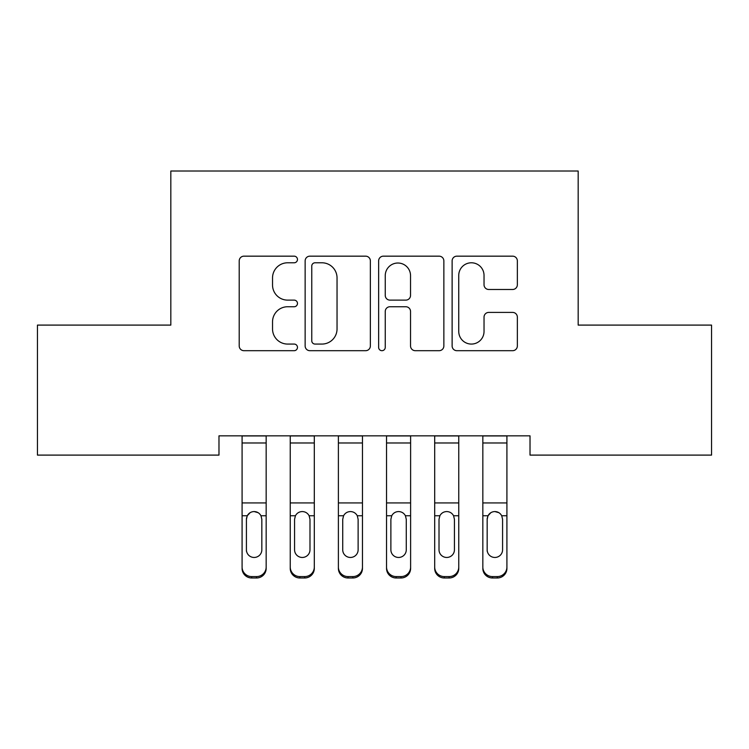 <?xml version="1.0" encoding="UTF-8"?>
<svg xmlns="http://www.w3.org/2000/svg" width="749" height="749" viewBox="0 0 749 749"><rect width="100%" height="100%" fill="white"/><g stroke="black" fill="none" stroke-linecap="round" stroke-linejoin="round"><path stroke-width="1.12" d="M297.465 259.472A3.305 3.305 0 0 0 294.151 256.167L243.94 256.167A4.728 4.728 0 0 0 239.212 260.895L239.212 345.963A4.728 4.728 0 0 0 243.94 350.691L294.151 350.691A3.305 3.305 0 0 0 297.465 347.386A3.305 3.305 0 0 0 294.151 344.072L287.653 344.072A15.12 15.12 0 0 1 272.533 328.951L272.533 321.864A15.12 15.12 0 0 1 287.653 306.744L294.151 306.744A3.305 3.305 0 0 0 297.465 303.429A3.305 3.305 0 0 0 294.151 300.124L287.653 300.124A15.12 15.12 0 0 1 272.533 284.994L272.533 277.907A15.12 15.12 0 0 1 287.653 262.787L294.151 262.787A3.305 3.305 0 0 0 297.465 259.472M512.625 289.488A4.728 4.728 0 0 0 517.353 284.76L517.353 260.895A4.728 4.728 0 0 0 512.625 256.167L456.853 256.167A4.728 4.728 0 0 0 452.124 260.895L452.124 345.963A4.728 4.728 0 0 0 456.853 350.691L512.625 350.691A4.728 4.728 0 0 0 517.353 345.963L517.353 317.136A4.728 4.728 0 0 0 512.625 312.408L488.76 312.408A4.728 4.728 0 0 0 484.032 317.136L484.032 331.433A12.639 12.639 0 0 1 471.393 344.072A12.639 12.639 0 0 1 458.744 331.433L458.744 275.426A12.639 12.639 0 0 1 471.393 262.787A12.639 12.639 0 0 1 484.032 275.426L484.032 284.76A4.728 4.728 0 0 0 488.76 289.488L512.625 289.488M530.02 435.843L218.98 435.843L218.98 455.102L37.45 455.102L37.45 325.094L170.828 325.094L170.828 171.015L578.172 171.015L578.172 325.094L711.55 325.094L711.55 455.102L530.02 455.102L530.02 435.843M370.362 260.895A4.728 4.728 0 0 0 365.634 256.167L309.871 256.167A4.728 4.728 0 0 0 305.143 260.895L305.143 345.963A4.728 4.728 0 0 0 309.871 350.691L365.634 350.691A4.728 4.728 0 0 0 370.362 345.963L370.362 260.895M383.366 256.167L439.129 256.167A4.728 4.728 0 0 1 443.857 260.895L443.857 345.963A4.728 4.728 0 0 1 439.129 350.691L415.264 350.691A4.728 4.728 0 0 1 410.536 345.963L410.536 311.462A4.728 4.728 0 0 0 405.808 306.744L389.976 306.744A4.728 4.728 0 0 0 385.248 311.462L385.248 347.386A3.305 3.305 0 0 1 381.943 350.691A3.305 3.305 0 0 1 378.638 347.386L378.638 260.895A4.728 4.728 0 0 1 383.366 256.167M315.067 262.787A3.305 3.305 0 0 0 311.762 266.092L311.762 340.767A3.305 3.305 0 0 0 315.067 344.072L321.92 344.072A15.12 15.12 0 0 0 337.041 328.951L337.041 277.907A15.12 15.12 0 0 0 321.92 262.787L315.067 262.787M410.536 275.66A12.639 12.639 0 0 0 397.897 263.021A12.639 12.639 0 0 0 385.248 275.66L385.248 295.396A4.728 4.728 0 0 0 389.976 300.124L405.808 300.124A4.728 4.728 0 0 0 410.536 295.396L410.536 275.66M242.086 517.147L242.086 567.03A9.634 9.568 -0 0 0 251.72 576.59L256.533 576.59A9.634 9.568 -0 0 0 266.167 567.03L266.167 568.416A9.634 9.568 180 0 1 256.533 577.985L256.533 576.59M261.832 549.813L261.832 519.31L261.832 549.813A7.705 7.649 180 0 1 254.126 557.462A7.705 7.649 180 0 0 261.832 549.813M246.421 551.198L246.421 549.813A7.705 7.649 180 0 0 254.126 557.462M250.1 512.691L247.273 515.752L246.421 518.589M258.143 512.691L254.126 511.558C257.197 511.67 259.482 513.074 260.98 515.752L261.832 519.31M266.167 435.843L266.167 568.416M242.086 435.843L242.086 567.03M251.72 576.59L251.72 577.985L256.533 577.985M251.72 577.985A9.634 9.568 180 0 1 242.086 568.416M242.086 515.752L247.273 515.752L246.421 519.31L246.421 549.813M247.273 515.752C248.762 513.074 251.046 511.679 254.126 511.558M314.308 435.843L314.308 568.416A9.634 9.568 180 0 1 304.684 577.985L304.684 576.59A9.634 9.568 -0 0 0 314.308 567.03M299.872 576.59L299.872 577.985A9.634 9.568 180 0 1 290.238 568.416L290.238 567.03A9.634 9.568 -0 0 0 299.872 576.59L304.684 576.59M290.238 435.843L290.238 567.03M299.872 577.985L304.684 577.985M309.122 515.752L309.983 519.31L309.983 549.813A7.705 7.649 180 0 1 302.278 557.462A7.705 7.649 180 0 1 294.572 549.813L294.572 519.31L295.424 515.752C296.913 513.074 299.197 511.679 302.278 511.558C305.349 511.67 307.633 513.074 309.122 515.752L314.308 515.752M362.46 435.843L362.46 568.416A9.634 9.568 180 0 1 352.835 577.985L352.835 576.59A9.634 9.568 -0 0 0 362.46 567.03M348.013 576.59L348.013 577.985A9.634 9.568 180 0 1 338.389 568.416L338.389 567.03A9.634 9.568 -0 0 0 348.013 576.59L352.835 576.59M338.389 435.843L338.389 567.03M348.013 577.985L352.835 577.985M357.273 515.752L358.125 519.31L358.125 549.813A7.705 7.649 180 0 1 350.429 557.462A7.705 7.649 180 0 1 342.724 549.813L342.724 519.31L343.576 515.752C345.064 513.074 347.349 511.679 350.429 511.558C353.491 511.67 355.775 513.074 357.273 515.752L362.46 515.752M410.611 435.843L410.611 568.416A9.634 9.568 180 0 1 400.987 577.985L400.987 576.59A9.634 9.568 -0 0 0 410.611 567.03M396.165 576.59L396.165 577.985A9.634 9.568 180 0 1 386.54 568.416L386.54 567.03A9.634 9.568 -0 0 0 396.165 576.59L400.987 576.59M386.54 435.843L386.54 567.03M396.165 577.985L400.987 577.985M405.424 515.752L406.276 519.31L406.276 549.813A7.705 7.649 180 0 1 398.571 557.462A7.705 7.649 180 0 1 390.875 549.813L390.875 519.31L391.727 515.752C393.216 513.074 395.5 511.679 398.571 511.558C401.642 511.67 403.926 513.074 405.424 515.752L410.611 515.752M458.762 435.843L458.762 568.416A9.634 9.568 180 0 1 449.128 577.985L449.128 576.59A9.634 9.568 -0 0 0 458.762 567.03M444.316 576.59L444.316 577.985A9.634 9.568 180 0 1 434.692 568.416L434.692 567.03A9.634 9.568 -0 0 0 444.316 576.59L449.128 576.59M434.692 435.843L434.692 567.03M444.316 577.985L449.128 577.985M453.576 515.752L454.428 519.31L454.428 549.813A7.705 7.649 180 0 1 446.722 557.462A7.705 7.649 180 0 1 439.017 549.813L439.017 519.31L439.878 515.752C441.367 513.074 443.642 511.679 446.722 511.558C449.793 511.67 452.078 513.074 453.576 515.752L458.762 515.752M482.833 517.147L482.833 567.03A9.634 9.568 -0 0 0 492.468 576.59L497.28 576.59A9.634 9.568 -0 0 0 506.914 567.03L506.914 568.416A9.634 9.568 180 0 1 497.28 577.985L497.28 576.59M502.579 549.813L502.579 519.31L502.579 549.813A7.705 7.649 180 0 1 494.874 557.462A7.705 7.649 180 0 0 502.579 549.813M487.168 551.198L487.168 549.813A7.705 7.649 180 0 0 494.874 557.462M490.857 512.691L488.02 515.752L487.168 518.589M498.9 512.691L494.874 511.558C497.945 511.67 500.229 513.074 501.727 515.752L502.579 519.31M506.914 435.843L506.914 568.416M482.833 435.843L482.833 567.03M492.468 576.59L492.468 577.985L497.28 577.985M492.468 577.985A9.634 9.568 180 0 1 482.833 568.416M482.833 515.752L488.02 515.752L487.168 519.31L487.168 549.813M488.02 515.752C489.509 513.074 491.793 511.679 494.874 511.558M242.086 435.937L266.167 435.937M260.98 515.752L266.167 515.752M242.086 502.925L266.167 502.925M242.086 442.977L266.167 442.977M290.238 435.937L314.308 435.937M290.238 515.752L295.424 515.752M290.238 502.925L314.308 502.925M290.238 442.977L314.308 442.977M338.389 435.937L362.46 435.937M338.389 515.752L343.576 515.752M338.389 502.925L362.46 502.925M338.389 442.977L362.46 442.977M386.54 435.937L410.611 435.937M386.54 515.752L391.727 515.752M386.54 502.925L410.611 502.925M386.54 442.977L410.611 442.977M434.692 435.937L458.762 435.937M434.692 515.752L439.878 515.752M434.692 502.925L458.762 502.925M434.692 442.977L458.762 442.977M482.833 435.937L506.914 435.937M501.727 515.752L506.914 515.752M482.833 502.925L506.914 502.925M482.833 442.977L506.914 442.977"/></g></svg>
